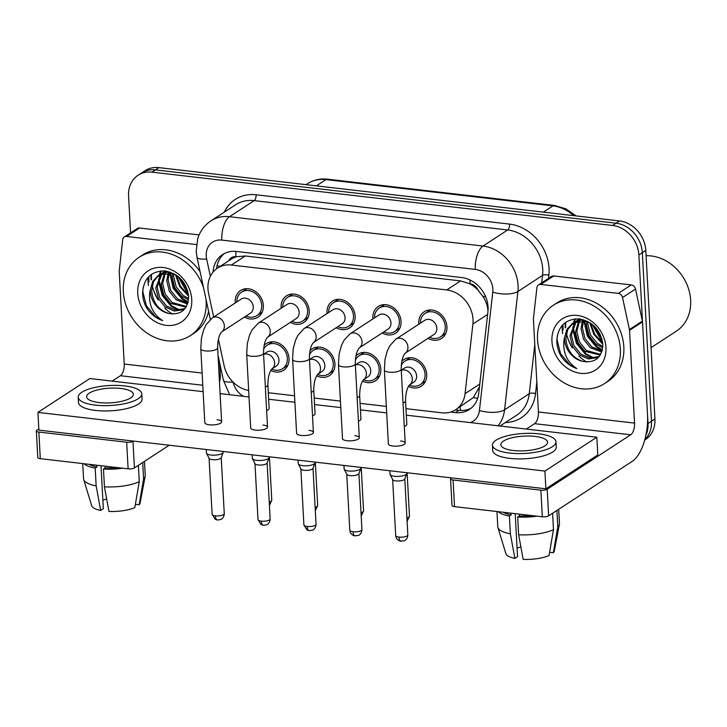 <?xml version="1.0" encoding="UTF-8"?>
<svg xmlns="http://www.w3.org/2000/svg" width="727" height="727" viewBox="0 0 727 727"><rect width="100%" height="100%" fill="white"/><g stroke="black" fill="none" stroke-linecap="round" stroke-linejoin="round"><path stroke-width="1.09" d="M355.885 356.057A15.912 13.268 56.9 0 1 358.047 354.213A15.912 13.268 56.9 0 1 372.551 354.94A15.912 13.268 56.9 0 1 380.821 369.171A15.912 13.268 56.9 0 1 375.423 380.866A15.912 13.268 56.9 0 1 362.555 381.084M309.993 350.741A15.912 13.268 56.9 0 1 312.156 348.896A15.912 13.268 56.9 0 1 326.65 349.623A15.912 13.268 56.9 0 1 334.929 363.854A15.912 13.268 56.9 0 1 329.531 375.55A15.912 13.268 56.9 0 1 316.663 375.777M264.101 345.434A15.912 13.268 56.9 0 1 266.264 343.589A15.912 13.268 56.9 0 1 280.758 344.307A15.912 13.268 56.9 0 1 289.028 358.547A15.912 13.268 56.9 0 1 283.639 370.243A15.912 13.268 56.9 0 1 270.762 370.461M401.777 361.364A15.912 13.268 56.9 0 1 403.939 359.52A15.912 13.268 56.9 0 1 418.443 360.247A15.912 13.268 56.9 0 1 426.713 374.478A15.912 13.268 56.9 0 1 421.324 386.182A15.912 13.268 56.9 0 1 408.447 386.4M372.924 318.899A15.912 13.268 56.9 0 1 372.869 318.172A15.912 13.268 56.9 0 1 378.267 306.476A15.912 13.268 56.9 0 1 392.771 307.203A15.912 13.268 56.9 0 1 401.04 321.434A15.912 13.268 56.9 0 1 395.642 333.13A15.912 13.268 56.9 0 1 382.129 333.002M327.032 313.582A15.912 13.268 56.9 0 1 326.977 312.864A15.912 13.268 56.9 0 1 332.375 301.169A15.912 13.268 56.9 0 1 346.87 301.887A15.912 13.268 56.9 0 1 355.139 316.118A15.912 13.268 56.9 0 1 349.751 327.822A15.912 13.268 56.9 0 1 336.228 327.695M281.14 308.275A15.912 13.268 56.9 0 1 281.085 307.548A15.912 13.268 56.9 0 1 286.474 295.853A15.912 13.268 56.9 0 1 300.978 296.58A15.912 13.268 56.9 0 1 309.248 310.811A15.912 13.268 56.9 0 1 303.859 322.506A15.912 13.268 56.9 0 1 290.337 322.379M235.248 302.959A15.912 13.268 56.9 0 1 235.184 302.241A15.912 13.268 56.9 0 1 240.582 290.536A15.912 13.268 56.9 0 1 255.086 291.263A15.912 13.268 56.9 0 1 263.356 305.494A15.912 13.268 56.9 0 1 257.958 317.199A15.912 13.268 56.9 0 1 244.445 317.072M418.825 324.206A15.912 13.268 56.9 0 1 418.77 323.488A15.912 13.268 56.9 0 1 424.159 311.792A15.912 13.268 56.9 0 1 438.663 312.51A15.912 13.268 56.9 0 1 446.932 326.75A15.912 13.268 56.9 0 1 441.534 338.446A15.912 13.268 56.9 0 1 428.021 338.319M487.962 311.32L487.881 309.775C487.344 305.004 485.627 300.478 482.737 296.198L477.957 290.091A9.36 7.806 -123.1 0 0 470.042 283.794A28.071 12.741 -83.4 0 1 469.969 279.959M405.984 408.665L441.78 412.809A28.071 23.409 -123.1 0 0 455.675 409.71A28.071 23.409 -123.1 0 0 465.062 393.652L472.904 324.033A28.071 23.409 -123.1 0 0 473.032 319.453A28.071 23.409 -123.1 0 0 446.741 289.964L231.377 265.037A28.071 23.409 -123.1 0 0 217.482 268.127A28.071 23.409 -123.1 0 0 208.594 293.435L213.656 317.027M470.042 283.794L469.606 283.739A28.071 23.409 56.9 0 1 477.957 290.091M217.482 268.127L231.331 259.103A28.071 23.409 56.9 0 1 236.393 256.749L235.957 256.695A9.36 7.806 -123.1 0 0 228.814 260.739M455.675 409.71L473.341 397.569L479.466 386.828M469.606 283.739L460.609 280.913L245.253 255.986L236.393 256.749M268.299 392.734L294.562 395.77M314.191 398.042L340.454 401.086M360.092 403.358L386.346 406.393M218.409 339.155L224.125 365.763A28.071 23.409 -123.1 0 0 248.661 390.426M148.962 276.469A37.431 31.216 -123.1 0 0 148.908 281.322A37.431 31.216 -123.1 0 0 148.953 281.976M172.553 314.109A37.431 31.216 56.9 0 1 164.738 308.112A37.431 31.216 56.9 0 0 172.553 314.109M158.123 299.933A37.431 31.216 56.9 0 1 152.234 285.311A37.431 31.216 56.9 0 0 158.123 299.933M563.171 324.415A37.431 31.216 -123.1 0 0 563.116 329.267A37.431 31.216 -123.1 0 0 563.161 329.922M586.762 362.055A37.431 31.216 56.9 0 1 578.946 356.057A37.431 31.216 56.9 0 0 586.762 362.055M572.331 347.879A37.431 31.216 56.9 0 1 566.442 333.257A37.431 31.216 56.9 0 0 572.331 347.879M565.715 327.577A37.431 31.216 56.9 0 1 565.806 322.215A37.431 31.216 56.9 0 0 565.715 327.577M151.507 279.631A37.431 31.216 56.9 0 1 151.598 274.27A37.431 31.216 56.9 0 0 151.507 279.631M130.569 232.885L128.57 195.881A28.071 23.409 56.9 0 1 138.085 175.243L141.547 172.981A28.071 23.409 56.9 0 1 155.442 169.891L616.042 223.207A28.071 23.409 56.9 0 1 642.332 252.696L651.465 421.251A28.071 23.409 56.9 0 1 644.849 439.581A28.071 23.409 56.9 0 0 651.465 421.251L642.332 252.696A28.071 23.409 56.9 0 0 616.042 223.207L155.442 169.891A28.071 23.409 56.9 0 0 141.547 172.981L145.009 170.727A28.071 23.409 56.9 0 1 158.904 167.628L619.504 220.944A28.071 23.409 56.9 0 1 645.794 250.433L654.927 418.997A28.071 23.409 56.9 0 1 645.403 439.635L644.704 440.099M450.695 412.045L455.438 412.591A28.071 23.409 -123.1 0 0 469.324 409.492A28.071 23.409 -123.1 0 0 478.72 393.434L487.935 311.629A28.071 23.409 -123.1 0 0 488.062 307.048A28.071 23.409 -123.1 0 0 461.763 277.56L236.448 251.478A28.071 23.409 -123.1 0 0 222.553 254.577A28.071 23.409 -123.1 0 0 213.038 272.116M157.959 306.758A37.431 31.216 56.9 0 1 155.505 303.477A37.431 31.216 56.9 0 0 157.959 306.758M148.426 285.62A37.431 31.216 56.9 0 1 148.044 281.885A37.431 31.216 56.9 0 1 148.072 277.414A37.431 31.216 56.9 0 0 148.044 281.885A37.431 31.216 56.9 0 0 148.426 285.62M572.167 354.703A37.431 31.216 56.9 0 1 569.714 351.423A37.431 31.216 56.9 0 0 572.167 354.703M562.634 333.566A37.431 31.216 56.9 0 1 562.253 329.831A37.431 31.216 56.9 0 1 562.28 325.36A37.431 31.216 56.9 0 0 562.253 329.831A37.431 31.216 56.9 0 0 562.634 333.566M138.085 175.243A28.071 23.409 56.9 0 1 151.979 172.145L612.579 225.461A28.071 23.409 56.9 0 1 638.879 254.95L648.002 423.514A28.071 23.409 56.9 0 1 645.83 435.537M216.582 268.754A28.071 23.409 56.9 0 1 224.343 253.532M470.996 408.274A28.071 23.409 56.9 0 1 458.901 410.337L455.347 409.919M424.786 320.316A8.424 7.025 56.9 0 1 432.465 320.698A8.424 7.025 56.9 0 1 436.845 328.24A8.424 7.025 56.9 0 1 433.992 334.429L405.139 353.24A8.424 7.025 56.9 0 0 407.938 347.079A8.424 7.025 56.9 0 0 399.586 338.191A8.424 7.025 56.9 0 0 395.888 339.164L424.786 320.316M420.406 323.179A14.04 11.705 56.9 0 1 425.186 313.355A14.04 11.705 56.9 0 1 437.981 314A14.04 11.705 56.9 0 1 445.278 326.559A14.04 11.705 56.9 0 1 440.517 336.874A14.04 11.705 56.9 0 1 429.602 337.283M406.811 472.723L406.838 473.295A8.424 2.644 176.9 0 1 406.784 473.668A8.424 2.644 176.9 0 1 405.884 474.613A8.424 2.644 176.9 0 1 394.534 476.294A8.424 2.644 176.9 0 1 390.117 474.567A8.424 2.644 176.9 0 1 390.017 474.213L389.836 470.76M406.784 473.668L404.748 479.011A6.08 1.908 176.9 0 1 404.103 479.702A6.08 1.908 176.9 0 1 395.906 480.911A6.08 1.908 176.9 0 1 392.716 479.666L390.117 474.567M401.259 370.207L404.566 368.053A8.424 7.025 56.9 0 1 412.245 368.435A8.424 7.025 56.9 0 1 416.626 375.968A8.424 7.025 56.9 0 1 413.772 382.166L409.492 384.947A8.424 7.025 56.9 0 0 412.3 378.794A8.424 7.025 56.9 0 0 403.939 369.907A8.424 7.025 56.9 0 0 401.268 370.343M401.231 365.527A14.04 11.705 56.9 0 1 404.966 361.092A14.04 11.705 56.9 0 1 417.761 361.728A14.04 11.705 56.9 0 1 425.059 374.287A14.04 11.705 56.9 0 1 420.297 384.61A14.04 11.705 56.9 0 1 409.41 385.028M378.894 315.009A8.424 7.025 56.9 0 1 386.573 315.391A8.424 7.025 56.9 0 1 390.953 322.924A8.424 7.025 56.9 0 1 388.091 329.113L359.238 347.924A8.424 7.025 56.9 0 0 362.046 341.772A8.424 7.025 56.9 0 0 353.695 332.884A8.424 7.025 56.9 0 0 349.987 333.847L378.894 315.009M374.514 317.863A14.04 11.705 56.9 0 1 379.285 308.048A14.04 11.705 56.9 0 1 392.08 308.684A14.04 11.705 56.9 0 1 399.377 321.243A14.04 11.705 56.9 0 1 394.625 331.567A14.04 11.705 56.9 0 1 383.711 331.975M360.919 467.416L360.946 467.988A8.424 2.644 176.9 0 1 360.883 468.352A8.424 2.644 176.9 0 1 359.992 469.306A8.424 2.644 176.9 0 1 348.642 470.978A8.424 2.644 176.9 0 1 344.225 469.26A8.424 2.644 176.9 0 1 344.125 468.897L343.944 465.444M360.883 468.352L358.856 473.704A6.08 1.908 176.9 0 1 358.211 474.386A6.08 1.908 176.9 0 1 350.014 475.594A6.08 1.908 176.9 0 1 346.824 474.349L344.225 469.26M333.002 309.693A8.424 7.025 56.9 0 1 340.672 310.075A8.424 7.025 56.9 0 1 345.052 317.608A8.424 7.025 56.9 0 1 342.199 323.806L313.346 342.617A8.424 7.025 56.9 0 0 316.154 336.456A8.424 7.025 56.9 0 0 307.794 327.568A8.424 7.025 56.9 0 0 304.095 328.54L333.002 309.693M328.613 312.555A14.04 11.705 56.9 0 1 333.393 302.732A14.04 11.705 56.9 0 1 346.188 303.368A14.04 11.705 56.9 0 1 353.486 315.927A14.04 11.705 56.9 0 1 348.724 326.25A14.04 11.705 56.9 0 1 337.819 326.659M315.018 462.099L315.055 462.672A8.424 2.644 176.9 0 1 314.991 463.044A8.424 2.644 176.9 0 1 314.1 463.99A8.424 2.644 176.9 0 1 302.75 465.671A8.424 2.644 176.9 0 1 298.334 463.944A8.424 2.644 176.9 0 1 298.234 463.581L298.043 460.136M314.991 463.044L312.964 468.388A6.08 1.908 176.9 0 1 312.319 469.079A6.08 1.908 176.9 0 1 304.122 470.287A6.08 1.908 176.9 0 1 300.933 469.042L298.334 463.944M246.698 354.122L247.307 343.607L249.543 335.183L252.078 329.876L258.203 323.224L287.101 304.377A8.424 7.025 56.9 0 1 294.78 304.767A8.424 7.025 56.9 0 1 299.16 312.301A8.424 7.025 56.9 0 1 296.307 318.49L267.454 337.301C264.937 340.291 263.619 345.598 263.519 353.213A8.424 2.644 176.9 0 1 251.215 356.203A8.424 2.644 176.9 0 1 250.751 356.148A8.424 2.644 176.9 0 1 246.698 354.122L250.697 428.021A8.424 2.644 -3.1 0 0 255.213 430.102A8.424 2.644 -3.1 0 0 267.518 427.112A8.424 2.644 -3.1 0 0 263.001 425.022M282.721 307.239A14.04 11.705 56.9 0 1 287.501 297.425A14.04 11.705 56.9 0 1 300.296 298.061A14.04 11.705 56.9 0 1 307.594 310.62A14.04 11.705 56.9 0 1 302.832 320.943A14.04 11.705 56.9 0 1 291.918 321.352M269.126 456.783L269.163 457.365A8.424 2.644 176.9 0 1 269.099 457.728A8.424 2.644 176.9 0 1 268.208 458.682A8.424 2.644 176.9 0 1 256.858 460.355A8.424 2.644 176.9 0 1 252.442 458.628A8.424 2.644 176.9 0 1 252.342 458.274L252.151 454.82M269.099 457.728L267.063 463.081A6.08 1.908 176.9 0 1 266.418 463.762A6.08 1.908 176.9 0 1 258.221 464.971A6.08 1.908 176.9 0 1 255.032 463.726L252.442 458.628M241.21 299.07A8.424 7.025 56.9 0 1 248.888 299.451A8.424 7.025 56.9 0 1 253.269 306.985A8.424 7.025 56.9 0 1 250.406 313.183L221.553 331.994A8.424 7.025 56.9 0 0 224.361 325.832A8.424 7.025 56.9 0 0 216.01 316.945A8.424 7.025 56.9 0 0 212.311 317.917L241.21 299.07M236.829 301.923A14.04 11.705 56.9 0 1 241.609 292.109A14.04 11.705 56.9 0 1 254.405 292.745A14.04 11.705 56.9 0 1 261.702 305.304A14.04 11.705 56.9 0 1 256.94 315.627A14.04 11.705 56.9 0 1 246.026 316.036M223.234 451.476L223.262 452.049A8.424 2.644 176.9 0 1 223.207 452.421A8.424 2.644 176.9 0 1 222.308 453.366A8.424 2.644 176.9 0 1 210.957 455.047A8.424 2.644 176.9 0 1 206.541 453.321A8.424 2.644 176.9 0 1 206.441 452.957L206.259 449.513M223.207 452.421L221.172 457.765A6.08 1.908 176.9 0 1 220.526 458.455A6.08 1.908 176.9 0 1 212.329 459.664A6.08 1.908 176.9 0 1 209.14 458.419L206.541 453.321M355.367 364.899L358.675 362.737A8.424 7.025 56.9 0 1 366.353 363.127A8.424 7.025 56.9 0 1 370.734 370.661A8.424 7.025 56.9 0 1 367.871 376.85L363.6 379.639A8.424 7.025 56.9 0 0 366.408 373.478A8.424 7.025 56.9 0 0 358.047 364.59A8.424 7.025 56.9 0 0 355.376 365.027M355.339 360.219A14.04 11.705 56.9 0 1 359.074 355.776A14.04 11.705 56.9 0 1 371.87 356.421A14.04 11.705 56.9 0 1 379.167 368.98A14.04 11.705 56.9 0 1 374.405 379.294A14.04 11.705 56.9 0 1 363.518 379.721M309.475 359.583L312.783 357.43A8.424 7.025 56.9 0 1 320.462 357.811A8.424 7.025 56.9 0 1 324.833 365.345A8.424 7.025 56.9 0 1 321.979 371.542L317.708 374.323C315.191 377.322 313.873 382.629 313.773 390.235A8.424 2.644 176.9 0 1 312.819 391.553A8.424 2.644 176.9 0 1 311.238 392.298M309.438 354.903A14.04 11.705 56.9 0 1 313.173 350.469A14.04 11.705 56.9 0 1 325.969 351.105A14.04 11.705 56.9 0 1 333.266 363.664A14.04 11.705 56.9 0 1 328.513 373.987A14.04 11.705 56.9 0 1 317.617 374.405M263.574 354.276L266.891 352.113A8.424 7.025 56.9 0 1 274.561 352.495A8.424 7.025 56.9 0 1 278.941 360.038A8.424 7.025 56.9 0 1 276.087 366.226L271.807 369.016C269.29 372.006 267.972 377.313 267.881 384.919A8.424 2.644 176.9 0 1 266.927 386.237A8.424 2.644 176.9 0 1 265.346 386.982M263.547 349.596A14.04 11.705 56.9 0 1 267.282 345.152A14.04 11.705 56.9 0 1 280.077 345.798A14.04 11.705 56.9 0 1 287.374 358.356A14.04 11.705 56.9 0 1 282.612 368.671A14.04 11.705 56.9 0 1 271.725 369.098M540.797 284.421A4.68 3.899 -123.1 0 0 538.48 284.939L551.466 276.469A4.68 3.899 56.9 0 1 553.774 275.96L540.797 284.421L618.259 293.39L631.236 284.92A4.68 3.899 56.9 0 1 635.516 289.064L642.395 321.098A4.68 3.899 56.9 0 1 642.495 321.879L647.521 414.635A37.431 16.985 -83.4 0 1 632.136 461.409L548.631 515.852A4.68 1.472 176.9 0 1 542.324 516.788L540.879 490.171A4.68 1.472 -3.1 0 0 547.186 489.235L630.7 434.791A9.36 4.244 96.6 0 0 634.544 423.105L629.518 330.34A4.68 3.899 -123.1 0 0 629.409 329.558L622.53 297.525A4.68 3.899 -123.1 0 0 618.259 293.39M553.774 275.96L631.236 284.92M451.44 477.893L451.085 478.112A4.68 1.472 -3.1 0 0 450.558 478.848A4.68 1.472 -3.1 0 0 453.066 480.002L454.511 506.619L542.324 516.788M454.511 506.619A4.68 1.472 176.9 0 1 452.003 505.465L450.558 478.848M453.066 480.002L540.879 490.171M526.33 429.066L534.599 423.668A9.36 4.244 96.6 0 0 538.443 411.982L533.418 319.217A4.68 3.899 -123.1 0 1 533.445 318.453L536.917 287.61A4.68 3.899 -123.1 0 1 538.48 284.939M126.589 236.475A4.68 3.899 -123.1 0 0 124.272 236.993L137.258 228.532A4.68 3.899 56.9 0 1 139.566 228.014L126.589 236.475L196.426 244.563M139.566 228.014L199.107 234.903M169.218 445.224L134.422 467.906A4.68 1.472 176.9 0 1 128.116 468.842L126.671 442.225A4.68 1.472 -3.1 0 0 132.977 441.289L133.323 441.071M38.813 428.912L36.877 430.166A4.68 1.472 -3.1 0 0 36.35 430.902A4.68 1.472 -3.1 0 0 38.858 432.056L40.303 458.673L128.116 468.842M40.303 458.673A4.68 1.472 176.9 0 1 37.795 457.519L36.35 430.902M38.858 432.056L126.671 442.225M112.112 381.121L120.391 375.723A9.36 4.244 96.6 0 0 124.235 364.036L119.21 271.271A4.68 3.899 -123.1 0 1 119.237 270.508L122.709 239.665A4.68 3.899 -123.1 0 1 124.272 236.993M219.472 382.048A9.36 4.244 96.6 0 0 220.336 375.159L219.672 362.918M537.526 339.591A46.792 39.022 56.9 0 1 553.392 305.195A46.792 39.022 56.9 0 1 596.04 307.321A46.792 39.022 56.9 0 1 620.367 349.187A46.792 39.022 56.9 0 1 604.5 383.583A46.792 39.022 56.9 0 1 561.853 381.457A46.792 39.022 56.9 0 1 537.526 339.591M553.392 305.195L556.855 302.932A46.792 39.022 56.9 0 1 599.502 305.067A46.792 39.022 56.9 0 1 623.83 346.924A46.792 39.022 56.9 0 1 607.963 381.33L604.5 383.583M646.085 255.731A42.111 35.114 56.9 0 1 690.65 300.178A42.111 35.114 56.9 0 1 676.374 331.148L651.065 347.642M576.22 321.534L571.349 334.965L573.948 345.579L580.737 354.013L589.788 358.084L599.03 356.521M575.43 321.825L569.977 335.856L572.576 346.479L579.364 354.912L588.416 358.974L597.176 357.675L599.448 356.194M579.619 320.743L576.847 331.385L579.437 341.999L586.235 350.432L600.611 354.394M578.728 320.88L575.475 332.275L578.065 342.89L584.862 351.323L600.229 355.049M583.472 320.662L582.345 327.795L584.935 338.418L591.733 346.852L602.02 351.059M582.463 320.607L580.973 328.695L583.563 339.309L590.36 347.742L601.702 352.004M587.961 321.57L587.834 324.215L590.433 334.829L597.221 343.262L602.819 346.425M586.762 321.198L586.462 325.114L589.061 335.729L595.849 344.162L602.71 347.742M593.977 325.832L602.029 339.118M592.16 324.278L601.347 340.581L602.529 341.436M583.327 319.698L575.193 321.661L572.503 323.333L566.896 329.422L564.525 337.801A21.156 17.639 56.9 0 0 564.552 339.4A21.156 17.639 56.9 0 0 583.036 361.419C595.34 363.182 601.947 357.557 602.837 344.534C600.829 330.067 592.841 321.507 578.856 318.862C565.333 319.062 557.982 326.296 556.809 340.545C556.818 345.67 558.082 350.605 560.581 355.367C564.706 361.864 570.122 366.263 576.847 368.58C566.742 361.892 562.498 352.186 564.097 339.464L564.525 337.801M573.203 322.906L567.696 329.658L565.86 338.546C566.996 350.487 572.722 358.111 583.036 361.419M587.77 321.47L573.821 322.561L572.512 323.333M578.701 319.317L576.802 320.925M579.428 318.917L576.038 321.252M580.737 319.108L580.101 319.989M580.182 319.017L579.237 320.162M605.964 347.515A30.516 25.445 56.9 0 1 580.519 373.315A30.516 25.445 56.9 0 1 551.938 341.263A30.516 25.445 56.9 0 1 577.383 315.463A30.516 25.445 56.9 0 1 605.964 347.515M581.482 358.329A42.111 35.114 56.9 0 1 579.91 356.866M570.75 344.725A42.111 35.114 56.9 0 1 567.214 336.437M590.515 323.088L594.795 334.375L602.756 343.208M584.544 320.771L588.07 335.747L597.067 346.652L602.347 349.841M575.33 318.844L574.275 322.188M574.239 322.352L574.021 323.388M573.776 324.924L573.558 329.158L577.074 342.908L586.08 353.813L594.213 358.138M557.291 335.692L557.073 339.9L560.59 353.658L569.595 364.563L576.847 368.58M589.67 322.543L593.841 334.365L602.819 344.207M583.872 320.689L587.38 336.192L596.385 347.097L602.174 350.523M574.803 318.889L573.594 322.624M573.576 322.688L573.221 324.487M572.958 326.596L572.867 329.604L576.393 343.353L585.389 354.258L592.605 358.266M206.023 299.351A46.792 39.022 56.9 0 1 206.159 301.242A46.792 39.022 56.9 0 1 190.292 335.638A46.792 39.022 56.9 0 1 147.645 333.511A46.792 39.022 56.9 0 1 123.317 291.645A46.792 39.022 56.9 0 1 139.184 257.249A46.792 39.022 56.9 0 1 203.505 287.628M139.184 257.249L142.646 254.986A46.792 39.022 56.9 0 1 200.079 271.671M162.012 273.588L157.141 287.02L159.74 297.634L166.528 306.067L175.58 310.138L184.822 308.575M161.221 273.879L155.769 287.91L158.359 298.533L165.156 306.967L174.207 311.029L182.968 309.729L185.24 308.248M165.411 272.798L162.639 283.439L165.229 294.053L172.026 302.487L186.403 306.458M164.52 272.943L161.267 284.33L163.857 294.944L170.654 303.377L186.021 307.112M169.264 272.716L168.137 279.85L170.727 290.473L177.524 298.906L187.811 303.114M168.255 272.661L166.756 280.749L169.355 291.363L176.152 299.797L187.493 304.059M173.753 273.625L173.626 276.269L176.225 286.883L183.013 295.316L188.611 298.479M172.553 273.252L172.254 277.169L174.853 287.783L181.641 296.216L188.502 299.797M179.769 277.887L187.82 291.173M177.951 276.333L187.139 292.636L188.311 293.49M169.118 271.762L160.985 273.725L158.295 275.388L152.688 281.476L150.316 289.855A21.156 17.639 56.9 0 0 150.335 291.454A21.156 17.639 56.9 0 0 168.818 313.473C181.132 315.236 187.739 309.611 188.629 296.589C186.621 282.121 178.633 273.561 164.647 270.917C151.125 271.126 143.773 278.35 142.601 292.599C142.61 297.725 143.864 302.659 146.372 307.421C150.489 313.919 155.914 318.317 162.639 320.634C152.534 313.946 148.281 304.24 149.889 291.518L150.316 289.855M158.995 274.96L153.488 281.712L151.652 290.6C152.788 302.541 158.513 310.165 168.818 313.473M173.562 273.525L159.613 274.615L158.295 275.388M164.493 271.38L162.594 272.979M165.22 270.971L161.83 273.307M166.528 271.162L165.892 272.043M165.974 271.071L165.029 272.225M191.746 299.569A30.516 25.445 56.9 0 1 166.301 325.369A30.516 25.445 56.9 0 1 137.73 293.317A30.516 25.445 56.9 0 1 163.175 267.518A30.516 25.445 56.9 0 1 191.746 299.569M167.274 310.393A42.111 35.114 56.9 0 1 165.701 308.92M156.541 296.78A42.111 35.114 56.9 0 1 153.006 288.501M208.604 311.365A46.792 39.022 56.9 0 1 193.755 333.384L190.292 335.638M176.307 275.142L180.587 286.429L188.547 295.262M170.336 272.825L173.862 287.801L182.859 298.706L188.129 301.905M161.121 270.898L160.067 274.243M160.031 274.406L159.813 275.442M159.567 276.978L159.349 281.213L162.866 294.962L171.872 305.867L180.005 310.193M143.083 287.756L142.865 291.954L146.381 305.713L155.387 316.618L162.639 320.634M175.461 274.597L179.633 286.42L188.611 296.262M169.664 272.752L173.171 288.246L182.177 299.151L187.966 302.577M160.594 270.953L159.386 274.679M159.367 274.742L159.013 276.542M158.75 278.65L158.659 281.658L162.185 295.407L171.181 306.321L178.397 310.32M266.618 410.491A8.424 2.644 -3.1 0 0 269.154 408.429L267.881 384.919M312.519 415.808A8.424 2.644 -3.1 0 0 315.045 413.745L313.773 390.235M358.411 421.115A8.424 2.644 -3.1 0 0 360.937 419.052L359.665 395.543A8.424 2.644 176.9 0 1 358.711 396.86A8.424 2.644 176.9 0 1 357.139 397.605M221.508 332.021L221.571 331.975C219.036 334.983 217.718 340.291 217.627 347.897A8.424 2.644 176.9 0 1 205.323 350.896A8.424 2.644 176.9 0 1 204.86 350.832A8.424 2.644 176.9 0 1 200.806 348.806L204.805 422.705A8.424 2.644 -3.1 0 0 209.321 424.795A8.424 2.644 -3.1 0 0 221.626 421.796A8.424 2.644 -3.1 0 0 217.109 419.715M313.292 342.644L313.364 342.599C310.829 345.607 309.511 350.914 309.411 358.52A8.424 2.644 176.9 0 1 297.107 361.519A8.424 2.644 176.9 0 1 296.652 361.455A8.424 2.644 176.9 0 1 292.59 359.438L296.598 433.337A8.424 2.644 -3.1 0 0 301.114 435.418A8.424 2.644 -3.1 0 0 313.419 432.42A8.424 2.644 -3.1 0 0 308.902 430.339M359.193 347.96L359.256 347.915C356.721 350.923 355.403 356.23 355.303 363.836A8.424 2.644 176.9 0 1 342.999 366.826A8.424 2.644 176.9 0 1 342.544 366.772A8.424 2.644 176.9 0 1 338.482 364.745L342.49 438.645A8.424 2.644 -3.1 0 0 347.006 440.726A8.424 2.644 -3.1 0 0 359.311 437.736A8.424 2.644 -3.1 0 0 354.794 435.655M404.303 426.431A8.424 2.644 -3.1 0 0 406.829 424.368L405.557 400.859A8.424 2.644 176.9 0 1 404.603 402.176A8.424 2.644 176.9 0 1 403.031 402.922M405.084 353.277L405.148 353.222C402.613 356.23 401.304 361.537 401.204 369.143A8.424 2.644 176.9 0 1 388.9 372.142A8.424 2.644 176.9 0 1 388.436 372.079A8.424 2.644 176.9 0 1 384.383 370.061L388.382 443.961A8.424 2.644 -3.1 0 0 392.898 446.042A8.424 2.644 -3.1 0 0 405.203 443.043A8.424 2.644 -3.1 0 0 400.686 440.962M203.124 391.653L89.848 378.54L37.922 412.391L544.914 471.078L596.84 437.227L406.338 415.172M386.7 412.9L360.438 409.864M340.809 407.593L314.546 404.548M294.917 402.276L268.654 399.241M249.016 396.969L220.099 393.616M37.922 412.391L38.885 430.139L545.877 488.817L597.794 454.966L596.84 437.227M544.914 471.078L545.877 488.817M513.38 450.513A23.4 7.352 -3.1 0 0 547.558 442.198A23.4 7.352 -3.1 0 0 535.017 436.409A23.4 7.352 -3.1 0 0 500.83 444.724A23.4 7.352 -3.1 0 0 513.38 450.513M503.293 512.262A27.135 8.524 -3.1 0 0 511.154 514.916L509.4 516.052L510.363 533.8L514.88 558.409L517.533 556.673L515.207 513.644M511.063 513.162L511.154 514.916M492.424 445.178L492.715 450.504A31.815 9.996 -3.1 0 0 509.772 458.373A31.815 9.996 -3.1 0 0 556.255 447.06L555.964 441.734A31.815 9.996 -3.1 0 0 538.907 433.865A31.815 9.996 -3.1 0 0 492.424 445.178A31.815 9.996 -3.1 0 0 509.482 453.048A31.815 9.996 -3.1 0 0 555.964 441.734M498.231 511.681A30.879 9.705 -3.1 0 0 509.4 516.052M549.594 552.293L553.356 552.729L557.8 526.793L556.918 510.445M557.8 526.793A30.879 9.705 -3.1 0 0 559.399 524.158A30.879 9.705 -3.1 0 0 559.454 523.404L558.69 509.291M496.959 511.535L497.777 526.748A30.879 9.705 -3.1 0 0 497.913 527.493A30.879 9.705 -3.1 0 0 510.363 533.8M553.356 552.729A24.336 7.643 -3.1 0 0 554.31 550.966L559.399 524.158M497.913 527.493L505.865 553.592A24.336 7.643 -3.1 0 0 514.88 558.409M520.886 547.004A18.72 5.88 -3.1 0 0 517.07 548.085M518.642 534.754A30.879 9.705 -3.1 0 0 553.474 529.619L549.03 555.546A24.336 7.643 -3.1 0 1 523.158 559.372L518.642 534.754L517.688 517.015L519.442 515.87L519.342 514.125M519.442 515.87A27.135 8.524 -3.1 0 0 531.819 515.57M517.688 517.015A30.879 9.705 -3.1 0 0 536.889 516.152M552.593 513.271L553.474 529.619M99.172 402.567A23.4 7.352 -3.1 0 0 133.35 394.252A23.4 7.352 -3.1 0 0 120.8 388.463A23.4 7.352 -3.1 0 0 86.622 396.778A23.4 7.352 -3.1 0 0 99.172 402.567M89.085 464.326A27.135 8.524 -3.1 0 0 96.945 466.97L95.192 468.115L96.155 485.854L100.662 510.463L103.325 508.727L100.998 465.698M96.845 465.216L96.945 466.97M78.216 397.233L78.507 402.558A31.815 9.996 -3.1 0 0 95.564 410.428A31.815 9.996 -3.1 0 0 142.047 399.114L141.756 393.798A31.815 9.996 -3.1 0 0 124.699 385.919A31.815 9.996 -3.1 0 0 78.216 397.233A31.815 9.996 -3.1 0 0 95.273 405.103A31.815 9.996 -3.1 0 0 141.756 393.798M84.023 463.735A30.879 9.705 -3.1 0 0 95.192 468.115M135.386 504.347L139.148 504.783L143.592 478.848L142.71 462.499M143.592 478.848A30.879 9.705 -3.1 0 0 145.191 476.212A30.879 9.705 -3.1 0 0 145.246 475.458L144.482 461.345M82.742 463.59L83.569 478.802A30.879 9.705 -3.1 0 0 83.705 479.547A30.879 9.705 -3.1 0 0 96.155 485.854M139.148 504.783A24.336 7.643 -3.1 0 0 140.102 503.02L145.191 476.212M83.705 479.547L91.657 505.647A24.336 7.643 -3.1 0 0 100.662 510.463M106.678 499.058A18.72 5.88 -3.1 0 0 102.861 500.149M104.434 486.817A30.879 9.705 -3.1 0 0 139.266 481.674L134.822 507.6A24.336 7.643 -3.1 0 1 108.95 511.426L104.434 486.817L103.47 469.069L105.224 467.924L105.133 466.18M105.224 467.924A27.135 8.524 -3.1 0 0 117.61 467.625M103.47 469.069A30.879 9.705 -3.1 0 0 122.681 468.206M138.384 465.325L139.266 481.674M487.617 314.437L472.904 324.033M217.064 265.728A28.071 6.479 -12.1 0 0 220.399 266.236M460.754 410.473A28.071 12.741 -83.4 0 1 460.055 406.856M473.341 397.569A28.071 10.896 6.4 0 0 477.684 398.287M482.737 296.198A28.071 10.896 6.4 0 0 485.681 296.807M235.957 256.695A28.071 12.741 -83.4 0 1 235.93 251.424M460.609 280.913L446.741 289.964M479.775 384.056L465.062 393.652M245.253 255.986L231.377 265.037M573.63 215.637A37.431 31.216 -123.1 0 0 552.965 205.877L325.978 179.605A37.431 31.216 -123.1 0 0 307.457 183.731C313.455 179.905 320.153 178.388 327.532 179.178A9.36 4.244 96.6 0 0 325.978 179.605L316.39 185.858M543.378 212.139L552.965 205.877A9.36 4.244 -83.4 0 1 554.519 205.459L565.942 208.84L576.075 215.919M158.904 167.628L151.979 172.145M619.504 220.944L612.579 225.461M645.794 250.433L638.879 254.95M654.927 418.997L648.002 423.514M470.369 422.587A18.72 15.603 -123.1 0 0 479.438 410.491L492.77 292.145A18.72 15.603 -123.1 0 0 492.851 289.092A18.72 15.603 -123.1 0 0 475.322 269.426L221.826 240.092A18.72 15.603 -123.1 0 0 206.223 255.913A18.72 15.603 -123.1 0 0 206.641 259.021L210.348 276.296M221.826 240.092A18.72 8.497 96.6 0 1 229.523 216.701L483.019 246.044A37.431 31.216 56.9 0 1 518.078 285.366A37.431 31.216 56.9 0 1 517.906 291.472L542.569 275.388A37.431 31.216 -123.1 0 0 542.742 269.29A37.431 31.216 -123.1 0 0 507.682 229.968L254.186 200.625A37.431 31.216 -123.1 0 0 235.666 204.75L211.003 220.835A37.431 31.216 56.9 0 1 229.523 216.701L254.186 200.625A4.68 2.126 -83.4 0 0 256.113 194.781L509.609 224.116A4.68 2.126 -83.4 0 1 507.682 229.968L483.019 246.044A18.72 8.497 96.6 0 0 475.322 269.426M211.003 220.835C204.541 225.143 200.125 231.059 197.735 238.565L196.19 251.288L196.999 257.313A18.72 4.317 -12.1 0 0 206.641 259.021M509.609 224.116A42.111 35.114 56.9 0 1 549.049 268.354A42.111 35.114 56.9 0 1 548.858 275.224L548.494 278.405M536.826 382.029L535.526 393.58A42.111 35.114 56.9 0 1 505.401 422.541M224.352 212.13A42.111 35.114 56.9 0 1 256.113 194.781M492.77 292.145A18.72 7.27 6.4 0 0 517.906 291.472L504.574 409.819L529.238 393.743L534.79 344.471M479.438 410.491A18.72 7.27 6.4 0 0 504.574 409.819A37.431 31.216 56.9 0 1 498.095 425.795M500.058 426.022L516.715 415.162A37.431 31.216 -123.1 0 0 529.238 393.743A4.68 1.817 -173.6 0 1 535.526 393.58M541.733 282.812L542.569 275.388A4.68 1.817 -173.6 0 1 548.858 275.224M233.067 382.111A18.72 15.603 -123.1 0 0 243.536 396.333M218.018 355.239L223.398 380.266A18.72 4.317 -12.1 0 0 232.94 381.984M458.901 410.337L455.438 412.591M395.688 535.563C395.97 538.28 397.433 540.125 400.077 541.079L404.248 540.788C404.348 540.933 407.674 539.352 407.838 534.908A6.08 1.908 176.9 0 1 398.95 537.071A6.08 1.908 176.9 0 1 395.688 535.563L392.653 479.538M401.059 541.279A6.08 2.763 -83.4 0 1 398.95 537.071M407.102 521.377L409.465 516.225A6.08 1.908 176.9 0 1 406.92 517.942M349.796 530.247C350.069 532.973 351.532 534.808 354.185 535.763L358.356 535.472C358.447 535.617 361.773 534.045 361.937 529.592A6.08 1.908 176.9 0 1 353.058 531.755A6.08 1.908 176.9 0 1 349.796 530.247L346.761 474.222M355.167 535.963A6.08 2.763 -83.4 0 1 353.058 531.755M303.895 524.939L307.021 529.928L309.275 530.655L312.465 530.156C312.555 530.301 315.882 528.729 316.045 524.276A6.08 1.908 176.9 0 1 307.157 526.439A6.08 1.908 176.9 0 1 303.895 524.939L300.869 468.915M309.275 530.655A6.08 2.763 -83.4 0 1 307.157 526.439M258.003 519.623L261.129 524.612L263.383 525.339L266.564 524.849C266.664 524.994 269.99 523.413 270.153 518.969A6.08 1.908 176.9 0 1 261.266 521.132A6.08 1.908 176.9 0 1 258.003 519.623L254.968 463.599M263.383 525.339A6.08 2.763 -83.4 0 1 261.266 521.132M258.203 323.224A8.424 7.025 56.9 0 1 261.902 322.261A8.424 7.025 56.9 0 1 270.253 331.139A8.424 7.025 56.9 0 1 267.454 337.301L267.4 337.337M212.111 514.316L215.228 519.305L217.482 520.023L220.672 519.532C220.763 519.678 224.098 518.106 224.261 513.653A6.08 1.908 176.9 0 1 215.374 515.816A6.08 1.908 176.9 0 1 212.111 514.316L209.076 458.292M217.482 520.023A6.08 2.763 -83.4 0 1 215.374 515.816M361.21 516.061L363.573 510.908A6.08 1.908 176.9 0 1 361.019 512.626M315.318 510.745L317.681 505.601A6.08 1.908 176.9 0 1 315.127 507.319M309.475 359.72A8.424 7.025 56.9 0 1 312.156 359.283A8.424 7.025 56.9 0 1 320.507 368.171A8.424 7.025 56.9 0 1 317.708 374.323L317.654 374.36M269.417 505.438L271.78 500.285A6.08 1.908 176.9 0 1 269.235 502.003M263.583 354.403A8.424 7.025 56.9 0 1 266.264 353.967A8.424 7.025 56.9 0 1 274.615 362.855A8.424 7.025 56.9 0 1 271.816 369.016L271.762 369.043M534.599 423.668L630.7 434.791M538.443 411.982L634.544 423.105M642.495 321.879L629.518 330.34M547.186 489.235L548.631 515.852M629.409 329.558L642.395 321.098M635.516 289.064L622.53 297.525M120.391 375.723L202.778 385.265M124.235 364.036L202.115 373.051M219.091 375.014L220.336 375.159M132.977 441.289L134.422 467.906M565.279 327.859A37.431 31.216 56.9 0 1 565.37 322.524M151.071 279.913A37.431 31.216 56.9 0 1 151.161 274.579M327.532 179.178L554.519 205.459M307.457 183.731L306.031 184.658M223.398 380.266L229.65 394.725M196.999 257.313L210.33 319.435M425.186 313.355L430.411 309.947M384.383 370.061L384.992 359.538L387.227 351.114L389.763 345.816L395.888 339.164M440.517 336.874L445.742 333.466M401.204 369.143L405.203 443.043M407.838 534.908L404.803 478.884M409.446 384.983L409.51 384.937C406.975 387.945 405.657 393.252 405.557 400.859M404.966 361.092L410.192 357.684M420.297 384.61L425.531 381.202M409.465 516.225L407.111 472.759M379.285 308.048L384.519 304.631M338.482 364.745L339.1 354.231L341.336 345.807L343.871 340.5L349.987 333.847M394.625 331.567L399.85 328.15M355.303 363.836L359.311 437.736M361.937 529.592L358.911 473.568M333.393 302.732L338.628 299.324M292.59 359.438L293.199 348.915L295.444 340.49L297.979 335.192L304.095 328.54M348.724 326.25L353.958 322.843M309.411 358.52L313.419 432.42M316.045 524.276L313.01 468.252M287.501 297.425L292.727 294.008M302.832 320.943L308.066 317.526M263.519 353.213L267.518 427.112M270.153 518.969L267.118 462.945M241.609 292.109L246.835 288.701M200.806 348.806L201.415 338.291L203.651 329.867L206.186 324.56L212.311 317.917M256.94 315.627L262.165 312.219M217.627 347.897L221.626 421.796M224.261 513.653L221.226 457.628M363.545 379.676L363.618 379.621C361.083 382.629 359.765 387.936 359.665 395.543M359.074 355.776L364.3 352.368M374.405 379.294L379.63 375.886M363.573 510.908L361.219 467.443M313.173 350.469L318.408 347.061M328.513 373.987L333.738 370.579M317.681 505.601L315.318 462.136M267.282 345.152L272.516 341.745M282.612 368.671L287.847 365.263M271.78 500.285L269.426 456.82M578.001 319.753L579.301 318.908M163.793 271.807L165.093 270.962"/></g></svg>
